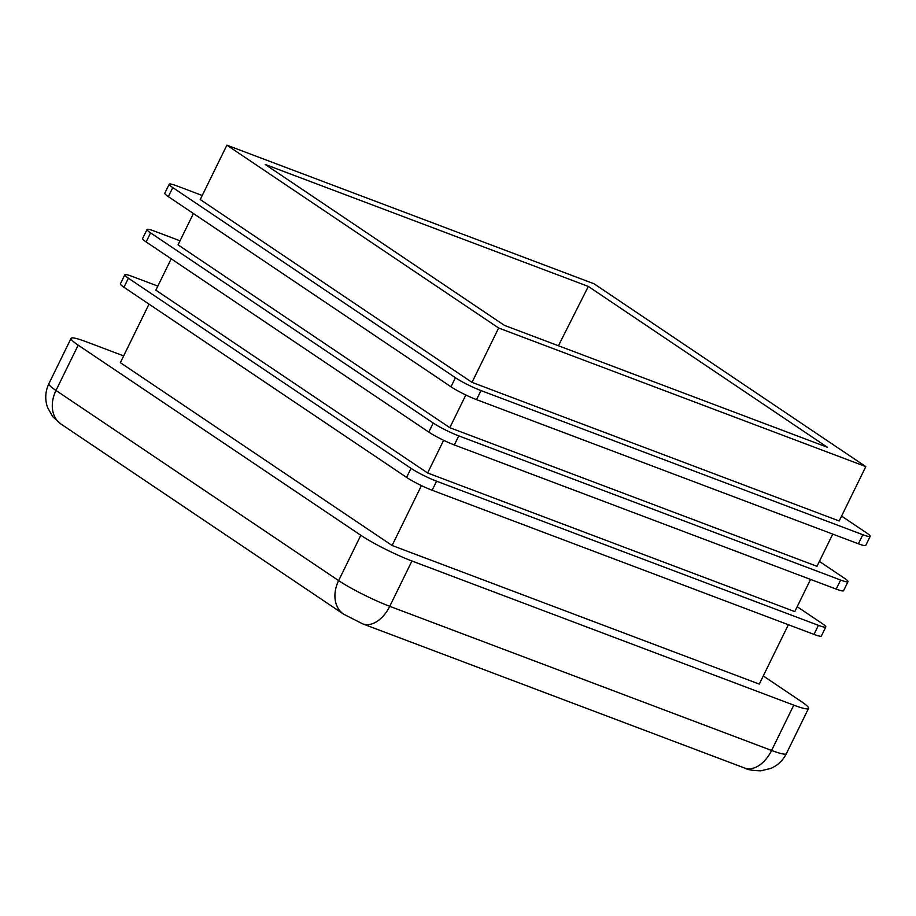 <?xml version="1.0" encoding="UTF-8"?>
<svg xmlns="http://www.w3.org/2000/svg" width="916" height="916" viewBox="0 0 916 916"><rect width="100%" height="100%" fill="white"/><g stroke="black" fill="none" stroke-linecap="round" stroke-linejoin="round"><path stroke-width="1.37" d="M465.843 394.991L449.813 427.692L178.048 244.858L193.413 213.508M832.747 534.108L816.98 566.294L449.813 427.692M171.212 258.816L155.857 290.166L427.623 473L443.642 440.298M810.545 579.416L794.779 611.602L427.623 473M421.44 485.606L392.105 545.489L759.272 684.092L788.355 624.723M149.022 304.123L120.34 362.667L392.105 545.489M793.783 705.148L411.937 561.004L389.747 606.312L771.593 750.456L793.783 705.148A40.625 4.637 26.1 0 0 808.53 708.4A40.625 4.637 26.1 0 0 801.42 701.61L763.257 675.939M71.07 338.359A40.625 4.637 26.1 0 0 78.181 345.149L55.99 390.456A30.468 23.289 -56.1 0 0 61.006 424.062L52.716 416.654L47.552 407.494C44.781 399.387 45.227 391.441 48.88 383.678L71.07 338.359A40.625 4.637 26.1 0 1 85.818 341.611L123.66 355.889M48.88 383.678A40.625 4.637 26.1 0 0 55.99 390.456L338.622 580.607L360.824 535.288L78.181 345.149M360.824 535.288A40.625 4.637 26.1 0 0 411.937 561.004M157.838 286.101L132.202 276.426A20.312 2.324 26.1 0 0 124.828 274.8A20.312 2.324 26.1 0 0 128.389 278.201L411.021 468.339A20.312 2.324 26.1 0 0 436.589 481.198L432.146 490.255A20.312 2.324 -153.9 0 1 406.59 477.396L123.946 287.258A20.312 2.324 -153.9 0 1 120.397 283.868L124.828 274.8M818.435 625.342A20.312 2.324 26.1 0 0 825.808 626.968L821.366 636.025A20.312 2.324 -153.9 0 1 813.992 634.399L818.435 625.342L436.589 481.198M825.808 626.968A20.312 2.324 26.1 0 0 822.247 623.567L797.183 606.713M813.992 634.399L432.146 490.255M180.04 240.794L154.403 231.118A20.312 2.324 26.1 0 0 147.029 229.492A20.312 2.324 26.1 0 0 150.59 232.882L433.222 423.032A20.312 2.324 26.1 0 0 458.779 435.89L454.336 444.947A20.312 2.324 -153.9 0 1 428.78 432.089L146.148 241.95A20.312 2.324 -153.9 0 1 142.587 238.561L147.029 229.492M840.625 580.034A20.312 2.324 26.1 0 0 847.998 581.66L843.567 590.717A20.312 2.324 -153.9 0 1 836.193 589.091L840.625 580.034L458.779 435.89M847.998 581.66A20.312 2.324 26.1 0 0 844.449 578.259L819.373 561.394M836.193 589.091L454.336 444.947M202.241 195.486L176.593 185.811A20.312 2.324 26.1 0 0 169.231 184.185A20.312 2.324 26.1 0 0 172.781 187.574L455.424 377.724A20.312 2.324 26.1 0 0 480.98 390.571L476.538 399.639A20.312 2.324 -153.9 0 1 450.981 386.781L168.338 196.642A20.312 2.324 -153.9 0 1 164.788 193.242L169.231 184.185M862.826 534.715A20.312 2.324 26.1 0 0 870.2 536.341L865.757 545.409A20.312 2.324 -153.9 0 1 858.384 543.783L862.826 534.715L480.98 390.571M870.2 536.341A20.312 2.324 26.1 0 0 866.639 532.952L841.575 516.086M865.815 466.61L839.182 520.975L472.015 382.373L200.249 199.551L226.882 145.175L498.647 328.008L865.815 466.61L594.049 283.777L226.882 145.175M858.384 543.783L476.538 399.639M827.48 447.317L588.324 286.433L265.216 164.468L504.373 325.352L827.48 447.317M498.647 328.008L472.015 382.373M558.428 345.756L588.324 286.433M786.34 753.708C782.928 760.475 777.753 765.375 770.825 768.421L760.761 770.825C752.689 770.631 747.284 769.692 744.525 767.997A30.468 19.339 -69.3 0 0 771.593 750.456A40.625 4.637 26.1 0 0 786.34 753.708L808.53 708.4M362.679 623.853L343.649 614.201A30.468 23.289 -56.1 0 1 338.622 580.607A40.625 4.637 26.1 0 0 389.747 606.312A30.468 19.339 -69.3 0 1 362.679 623.853L744.525 767.997M128.389 278.201L123.946 287.258M406.59 477.396L411.021 468.339M150.59 232.882L146.148 241.95M428.78 432.089L433.222 423.032M172.781 187.574L168.338 196.642M450.981 386.781L455.424 377.724M61.006 424.062L343.649 614.201"/></g></svg>

